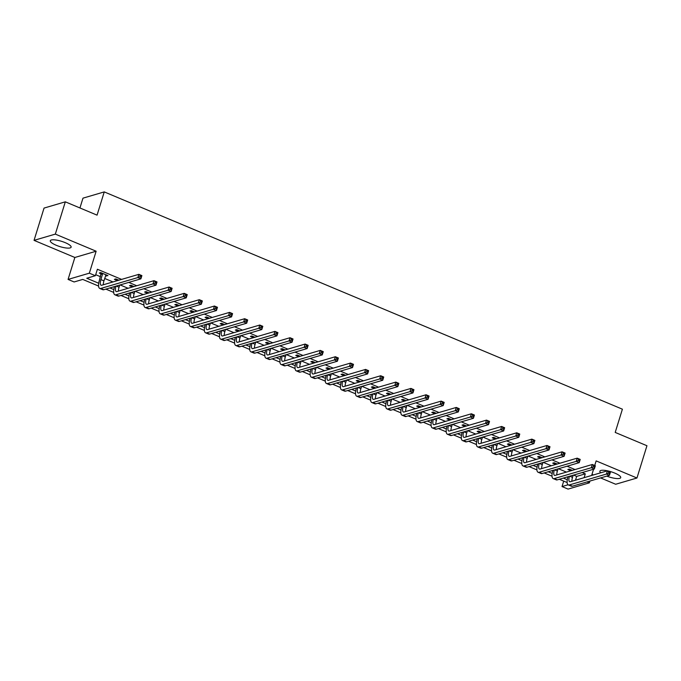<?xml version="1.0" encoding="UTF-8"?>
<svg xmlns="http://www.w3.org/2000/svg" width="681" height="681" viewBox="0 0 681 681"><rect width="100%" height="100%" fill="white"/><g stroke="black" fill="none" stroke-linecap="round" stroke-linejoin="round"><path stroke-width="1.02" d="M56.225 245.271A10.896 2.767 -162.8 0 0 71.122 247.177A10.896 2.767 -162.8 0 0 65.197 242.64A10.896 2.767 -162.8 0 0 50.3 240.733A10.896 2.767 -162.8 0 0 56.225 245.271M606.754 476.113A10.896 2.767 -162.8 0 0 620.706 477.645A10.896 2.767 -162.8 0 0 614.781 473.099A10.896 2.767 -162.8 0 0 599.884 471.192A10.896 2.767 -162.8 0 0 600.71 472.801M98.575 286.063L82.742 279.423L74.11 281.96L68.066 279.423L89.347 273.175L95.391 275.711L86.768 278.24L98.719 283.253M74.859 257.478L96.14 251.221L55.331 234.111L65.316 201.831L44.044 208.08L34.05 240.359L74.859 257.478L68.066 279.423M79.941 207.96L82.98 198.154L104.253 191.906L622.4 409.187L615.207 432.426L646.95 445.732L636.956 478.011L596.147 460.901L594.726 465.498M591.993 474.325L593.44 474.938M600.582 477.926L615.684 484.259L636.956 478.011M587.082 481.893L589.354 482.846L568.073 489.094L562.029 486.566L568.073 484.787M563.715 481.118L562.029 486.566M55.331 234.111L34.05 240.359M573.564 475.083L576.679 476.394L585.302 473.857L582.195 472.554M575.053 469.558L567.077 466.213M559.944 463.216L551.959 459.879M544.826 456.883L536.849 453.537M529.707 450.541L521.731 447.196M514.598 444.208L506.621 440.862M499.479 437.866L491.503 434.521M484.361 431.524L476.385 428.187M469.252 425.191L461.275 421.845M454.133 418.849L446.157 415.504M439.015 412.516L431.039 409.17M423.905 406.174L415.929 402.829M408.787 399.832L400.811 396.495M393.678 393.499L385.693 390.153M378.559 387.157L370.583 383.812M363.441 380.824L355.465 377.478M348.331 374.482L340.355 371.136M333.213 368.14L325.237 364.803M318.095 361.807L310.119 358.461M302.985 355.465L295.009 352.12M287.867 349.132L279.891 345.786M272.749 342.79L264.773 339.444M257.639 336.448L249.663 333.111M242.521 330.115L234.545 326.769M227.403 323.773L219.427 320.428M212.293 317.44L204.317 314.094M197.175 311.098L189.199 307.752M182.065 304.756L174.089 301.419M166.947 298.423L158.971 295.077M151.829 292.081L143.853 288.735M136.719 285.748L128.743 282.402M121.601 279.406L97.392 269.25L95.391 275.711M95.706 274.698L100.507 276.716M104.695 278.469L112.978 281.943M120.111 284.93L128.088 288.276M135.23 291.272L143.206 294.618M150.348 297.614L158.324 300.951M165.457 303.947L173.434 307.293M180.576 310.289L188.552 313.635M195.685 316.622L203.662 319.968M210.804 322.964L218.78 326.31M225.922 329.306L233.898 332.643M241.031 335.639L249.008 338.985M256.15 341.981L264.126 345.327M271.268 348.314L279.244 351.66M286.378 354.656L294.354 358.002M301.496 360.998L309.472 364.335M316.614 367.331L324.59 370.677M331.724 373.673L339.7 377.019M346.842 380.007L354.818 383.352M361.951 386.348L369.928 389.694M377.07 392.69L385.046 396.027M392.188 399.023L400.164 402.369M407.298 405.365L415.274 408.711M422.416 411.699L430.392 415.044M437.534 418.04L445.51 421.386M452.644 424.382L460.62 427.719M467.762 430.715L475.738 434.061M482.88 437.057L490.856 440.403M497.99 443.391L505.966 446.736M513.108 449.732L521.084 453.078M528.218 456.074L536.202 459.411M543.336 462.408L551.312 465.753M558.454 468.749L566.43 472.095M572.321 470.358L569.273 469.081L567.835 469.507L569.81 470.333M557.211 464.025L554.155 462.74L552.717 463.165L554.692 463.991M542.093 457.683L539.046 456.406L537.607 456.823L539.573 457.658M526.975 451.35L523.927 450.064L522.489 450.49L524.464 451.316M511.865 445.008L508.809 443.731L507.371 444.148L509.345 444.974M496.747 438.666L493.699 437.389L492.261 437.815L494.236 438.641M481.629 432.333L478.581 431.047L477.143 431.473L479.118 432.299M466.519 425.991L463.463 424.714L462.033 425.131L463.999 425.965M451.401 419.658L448.353 418.372L446.915 418.798L448.89 419.624M436.291 413.316L433.235 412.039L431.797 412.456L433.771 413.282M421.173 406.974L418.117 405.697L416.687 406.123L418.653 406.949M406.055 400.641L403.007 399.355L401.569 399.781L403.544 400.607M390.945 394.299L387.889 393.022L386.45 393.439L388.425 394.273M375.827 387.966L372.779 386.68L371.341 387.106L373.307 387.932M360.709 381.624L357.661 380.347L356.223 380.764L358.197 381.59M345.599 375.282L342.543 374.005L341.104 374.431L343.079 375.257M330.481 368.949L327.433 367.663L325.995 368.089L327.961 368.915M315.363 362.607L312.315 361.33L310.876 361.747L312.851 362.581M300.253 356.274L297.197 354.988L295.758 355.414L297.733 356.24M285.135 349.932L282.087 348.655L280.649 349.072L282.624 349.898M270.025 343.59L266.969 342.313L265.53 342.739L267.505 343.565M254.907 337.257L251.851 335.971L250.421 336.397L252.387 337.223M239.789 330.915L236.741 329.638L235.303 330.055L237.277 330.889M224.679 324.573L221.623 323.296L220.184 323.722L222.159 324.548M209.561 318.24L206.513 316.963L205.075 317.38L207.041 318.206M194.443 311.898L191.395 310.621L189.956 311.047L191.931 311.872M179.333 305.565L176.277 304.279L174.838 304.705L176.813 305.531M164.215 299.223L161.167 297.946L159.729 298.363L161.695 299.197M149.096 292.881L146.049 291.604L144.61 292.03L146.585 292.856M133.987 286.548L130.931 285.271L129.492 285.688L131.467 286.514M118.869 280.206L115.821 278.929L114.382 279.355L116.357 280.18M105.564 275.652L107.956 275.635L100.703 272.587L99.264 273.013L101.239 273.839M96.14 251.221L89.347 273.175M585.302 473.857L584.128 477.67M593.577 469.209L591.636 475.466M589.908 481.067L589.354 482.846M65.316 201.831L97.06 215.145L104.253 191.906M567.145 482.557L559.314 479.271M552.027 476.215L544.196 472.937M536.909 469.881L529.086 466.596M521.799 463.54L513.968 460.254M506.681 457.198L498.85 453.921M491.571 450.865L483.74 447.579M476.453 444.523L468.622 441.245M461.335 438.189L453.503 434.904M446.225 431.848L438.394 428.562M431.107 425.506L423.276 422.229M415.989 419.173L408.157 415.887M400.879 412.831L393.048 409.553M385.761 406.497L377.929 403.212M370.643 400.156L362.82 396.87M355.533 393.814L347.702 390.536M340.415 387.48L332.583 384.195M325.297 381.139L317.474 377.861M310.187 374.805L302.355 371.52M295.069 368.464L287.237 365.178M279.959 362.122L272.128 358.844M264.841 355.788L257.009 352.503M249.723 349.447L241.891 346.169M234.613 343.113L226.782 339.828M219.495 336.772L211.663 333.486M204.377 330.43L196.545 327.152M189.267 324.096L181.435 320.811M174.149 317.755L166.317 314.477M159.031 311.421L151.208 308.135M143.921 305.079L136.089 301.794M128.803 298.738L120.971 295.46M113.693 292.404L105.861 289.119M109.888 287.935L113.838 289.595M124.998 294.277L128.947 295.929M140.116 300.61L144.066 302.27M155.225 306.952L159.184 308.612M170.344 313.294L174.293 314.945M185.462 319.627L189.412 321.287M200.572 325.969L204.53 327.621M215.69 332.302L219.64 333.962M230.808 338.644L234.758 340.304M245.918 344.986L249.876 346.638M261.036 351.319L264.986 352.979M276.154 357.661L280.104 359.313M291.264 363.995L295.214 365.654M306.382 370.336L310.332 371.996M321.5 376.678L325.45 378.33M336.61 383.011L340.56 384.671M351.728 389.353L355.678 391.005M366.838 395.687L370.796 397.346M381.956 402.028L385.906 403.688M397.074 408.37L401.024 410.022M412.184 414.703L416.142 416.363M427.302 421.045L431.252 422.697M442.42 427.379L446.37 429.039M457.53 433.72L461.48 435.38M472.648 440.062L476.598 441.714M487.766 446.395L491.716 448.055M502.876 452.737L506.826 454.397M517.994 459.071L521.944 460.731M533.104 465.412L537.062 467.072M548.222 471.754L552.172 473.406M563.34 478.088L567.29 479.747M576.679 476.394L575.496 480.207M106.798 275.15L106.525 276.052M571.248 469.907L571.163 470.699M573.189 475.202L572.517 477.372A6.989 2.418 -67.2 0 0 571.895 481.263M569.725 471.124L569.742 469.277M569.427 476.3A6.989 2.418 -67.2 0 0 569.665 481.697A6.989 2.418 -67.2 0 0 570.363 481.714L607.435 470.826L610.457 472.095L609.452 475.321L572.389 486.208A10.479 3.626 112.8 0 1 571.333 486.191L568.312 484.923A10.479 3.626 112.8 0 1 567.988 476.726M609.597 473.755L609.997 472.461L608.788 471.959L608.388 473.244L609.597 473.755L609.452 475.321L606.43 474.053L569.367 484.94A10.479 3.626 112.8 0 1 568.312 484.923M608.388 473.244L606.43 474.053L607.435 470.826L608.788 471.959M571.274 470.35L569.835 470.767M609.997 472.461L610.457 472.095M556.13 463.574L556.045 464.365M558.071 468.86L557.398 471.031A6.989 2.418 -67.2 0 0 556.786 474.921M554.606 464.782L554.632 462.944M554.317 469.958A6.989 2.418 -67.2 0 0 554.547 475.364A6.989 2.418 -67.2 0 0 555.253 475.372L592.317 464.493L595.339 465.753L594.343 468.988L557.279 479.867A10.479 3.626 112.8 0 1 556.224 479.85L553.193 478.581A10.479 3.626 112.8 0 1 552.878 470.384M594.479 467.413L594.879 466.127L593.67 465.617L593.27 466.911L594.479 467.413L594.343 468.988L591.321 467.719L554.249 478.598A10.479 3.626 112.8 0 1 553.193 478.581M593.27 466.911L591.321 467.719L592.317 464.493L593.67 465.617M556.156 464.008L554.717 464.433M594.879 466.127L595.339 465.753M541.012 457.232L540.935 458.024M542.953 462.518L542.28 464.689A6.989 2.418 -67.2 0 0 541.667 468.588M539.497 458.449L539.514 456.602M539.199 463.625A6.989 2.418 -67.2 0 0 539.437 469.022A6.989 2.418 -67.2 0 0 540.135 469.039L577.199 458.151L580.221 459.42L579.225 462.646L542.161 473.533A10.479 3.626 112.8 0 1 541.106 473.516L538.084 472.248A10.479 3.626 112.8 0 1 537.76 464.042M579.369 461.08L579.769 459.786L578.561 459.283L578.16 460.569L579.369 461.08L579.225 462.646L576.203 461.377L539.139 472.265A10.479 3.626 112.8 0 1 538.084 472.248M578.16 460.569L576.203 461.377L577.199 458.151L578.561 459.283M541.037 457.675L539.599 458.092M579.769 459.786L580.221 459.42M525.902 450.89L525.817 451.69M527.843 456.185L527.171 458.356A6.989 2.418 -67.2 0 0 526.549 462.246M524.379 452.107L524.396 450.26M524.081 457.283A6.989 2.418 -67.2 0 0 524.319 462.688A6.989 2.418 -67.2 0 0 525.025 462.697L562.089 451.809L565.111 453.078L564.106 456.304L527.043 467.192A10.479 3.626 112.8 0 1 525.987 467.175L522.965 465.906A10.479 3.626 112.8 0 1 522.642 457.709M564.251 454.738L564.651 453.452L563.442 452.942L563.042 454.236L564.251 454.738L564.106 456.304L561.084 455.044L524.021 465.923A10.479 3.626 112.8 0 1 522.965 465.906M563.042 454.236L561.084 455.044L562.089 451.809L563.442 452.942M525.928 451.333L524.489 451.758M564.651 453.452L565.111 453.078M510.784 444.557L510.699 445.348M512.725 449.843L512.052 452.014A6.989 2.418 -67.2 0 0 511.44 455.912M509.26 445.774L509.286 443.927M508.971 450.95A6.989 2.418 -67.2 0 0 509.201 456.347A6.989 2.418 -67.2 0 0 509.907 456.355L546.971 445.476L549.993 446.745L548.997 449.971L511.933 460.858A10.479 3.626 112.8 0 1 510.878 460.833L507.856 459.564A10.479 3.626 112.8 0 1 507.532 451.367M549.133 448.404L549.533 447.111L548.324 446.6L547.924 447.894L549.133 448.404L548.997 449.971L545.975 448.702L508.911 459.59A10.479 3.626 112.8 0 1 507.856 459.564M547.924 447.894L545.975 448.702L546.971 445.476L548.324 446.6M510.81 444.991L509.371 445.417M549.533 447.111L549.993 446.745M495.666 438.215L495.589 439.007M497.607 443.501L496.934 445.68A6.989 2.418 -67.2 0 0 496.321 449.571M494.151 439.432L494.168 437.585M493.853 444.608A6.989 2.418 -67.2 0 0 494.091 450.005A6.989 2.418 -67.2 0 0 494.789 450.022L531.852 439.134L534.883 440.403L533.878 443.629L496.815 454.516A10.479 3.626 112.8 0 1 495.759 454.499L492.738 453.231A10.479 3.626 112.8 0 1 492.414 445.033M534.023 442.063L534.423 440.769L533.214 440.267L532.814 441.552L534.023 442.063L533.878 443.629L530.857 442.361L493.793 453.248A10.479 3.626 112.8 0 1 492.738 453.231M532.814 441.552L530.857 442.361L531.852 439.134L533.214 440.267M495.691 438.658L494.261 439.075M534.423 440.769L534.883 440.403M480.556 431.882L480.471 432.673M482.497 437.168L481.825 439.339A6.989 2.418 -67.2 0 0 481.203 443.229M479.032 433.09L479.058 431.252M478.743 438.266A6.989 2.418 -67.2 0 0 478.973 443.672A6.989 2.418 -67.2 0 0 479.679 443.68L516.743 432.801L519.765 434.061L518.769 437.296L481.697 448.175A10.479 3.626 112.8 0 1 480.641 448.158L477.619 446.889A10.479 3.626 112.8 0 1 477.304 438.692M518.905 435.721L519.305 434.435L518.096 433.925L517.696 435.219L518.905 435.721L518.769 437.296L515.738 436.027L478.675 446.906A10.479 3.626 112.8 0 1 477.619 446.889M517.696 435.219L515.738 436.027L516.743 432.801L518.096 433.925M480.582 432.316L479.143 432.741M519.305 434.435L519.765 434.061M465.438 425.54L465.353 426.332M467.379 430.826L466.706 432.997A6.989 2.418 -67.2 0 0 466.093 436.896M463.914 426.757L463.94 424.91M463.625 431.933A6.989 2.418 -67.2 0 0 463.855 437.33A6.989 2.418 -67.2 0 0 464.561 437.347L501.625 426.459L504.647 427.728L503.651 430.954L466.587 441.841A10.479 3.626 112.8 0 1 465.532 441.824L462.51 440.556A10.479 3.626 112.8 0 1 462.186 432.35M503.787 429.388L504.187 428.094L502.978 427.591L502.578 428.877L503.787 429.388L503.651 430.954L500.629 429.685L463.565 440.573A10.479 3.626 112.8 0 1 462.51 440.556M502.578 428.877L500.629 429.685L501.625 426.459L502.978 427.591M465.463 425.983L464.025 426.4M504.187 428.094L504.647 427.728M450.32 419.198L450.243 419.998M452.261 424.493L451.588 426.664A6.989 2.418 -67.2 0 0 450.975 430.554M448.805 420.415L448.822 418.568M448.507 425.591A6.989 2.418 -67.2 0 0 448.745 430.996A6.989 2.418 -67.2 0 0 449.443 431.005L486.515 420.117L489.537 421.386L488.532 424.612L451.469 435.5A10.479 3.626 112.8 0 1 450.413 435.482L447.391 434.214A10.479 3.626 112.8 0 1 447.068 426.017M488.677 423.046L489.077 421.76L487.868 421.25L487.468 422.543L488.677 423.046L488.532 424.612L485.51 423.344L448.447 434.231A10.479 3.626 112.8 0 1 447.391 434.214M487.468 422.543L485.51 423.344L486.515 420.117L487.868 421.25M450.354 419.641L448.915 420.066M489.077 421.76L489.537 421.386M435.21 412.865L435.125 413.656M437.151 418.151L436.478 420.322A6.989 2.418 -67.2 0 0 435.866 424.22M433.686 414.082L433.712 412.235M433.397 419.258A6.989 2.418 -67.2 0 0 433.627 424.655A6.989 2.418 -67.2 0 0 434.333 424.663L471.397 413.784L474.419 415.052L473.423 418.279L436.351 429.166A10.479 3.626 112.8 0 1 435.304 429.141L432.273 427.872A10.479 3.626 112.8 0 1 431.958 419.675M473.559 416.712L473.959 415.419L472.75 414.908L472.35 416.202L473.559 416.712L473.423 418.279L470.401 417.01L433.329 427.898A10.479 3.626 112.8 0 1 432.273 427.872M472.35 416.202L470.401 417.01L471.397 413.784L472.75 414.908M435.236 413.299L433.797 413.725M473.959 415.419L474.419 415.052M420.092 406.523L420.007 407.315M422.033 411.809L421.36 413.988A6.989 2.418 -67.2 0 0 420.747 417.879M418.577 407.74L418.594 405.893M418.279 412.916A6.989 2.418 -67.2 0 0 418.509 418.313A6.989 2.418 -67.2 0 0 419.215 418.33L456.279 407.442L459.3 408.711L458.304 411.937L421.241 422.824A10.479 3.626 112.8 0 1 420.186 422.807L417.164 421.539A10.479 3.626 112.8 0 1 416.84 413.341M458.449 410.371L458.841 409.077L457.632 408.574L457.232 409.86L458.449 410.371L458.304 411.937L455.283 410.669L418.219 421.556A10.479 3.626 112.8 0 1 417.164 421.539M457.232 409.86L455.283 410.669L456.279 407.442L457.632 408.574M420.117 406.966L418.679 407.383M458.841 409.077L459.3 408.711M404.982 400.19L404.897 400.981M406.923 405.476L406.251 407.647A6.989 2.418 -67.2 0 0 405.629 411.537M403.458 401.398L403.475 399.56M403.161 406.574A6.989 2.418 -67.2 0 0 403.399 411.979A6.989 2.418 -67.2 0 0 404.097 411.988L441.169 401.109L444.191 402.369L443.186 405.604L406.123 416.483A10.479 3.626 112.8 0 1 405.067 416.466L402.045 415.197A10.479 3.626 112.8 0 1 401.722 407M443.331 404.029L443.731 402.743L442.522 402.233L442.122 403.527L443.331 404.029L443.186 405.604L440.164 404.335L403.101 415.214A10.479 3.626 112.8 0 1 402.045 415.197M442.122 403.527L440.164 404.335L441.169 401.109L442.522 402.233M405.008 400.624L403.569 401.049M443.731 402.743L444.191 402.369M389.864 393.848L389.779 394.639M391.805 399.134L391.132 401.305A6.989 2.418 -67.2 0 0 390.519 405.204M388.34 395.065L388.366 393.218M388.051 400.241A6.989 2.418 -67.2 0 0 388.281 405.638A6.989 2.418 -67.2 0 0 388.987 405.655L426.051 394.767L429.073 396.036L428.077 399.262L391.013 410.149A10.479 3.626 112.8 0 1 389.958 410.132L386.927 408.864A10.479 3.626 112.8 0 1 386.612 400.658M428.213 397.695L428.613 396.402L427.404 395.899L427.004 397.185L428.213 397.695L428.077 399.262L425.055 397.993L387.983 408.881A10.479 3.626 112.8 0 1 386.927 408.864M427.004 397.185L425.055 397.993L426.051 394.767L427.404 395.899M389.89 394.29L388.451 394.708M428.613 396.402L429.073 396.036M374.746 387.506L374.669 388.306M376.687 392.801L376.014 394.971A6.989 2.418 -67.2 0 0 375.401 398.862M373.231 388.723L373.248 386.876M372.933 393.899A6.989 2.418 -67.2 0 0 373.171 399.304A6.989 2.418 -67.2 0 0 373.869 399.313L410.932 388.425L413.954 389.694L412.958 392.92L375.895 403.807A10.479 3.626 112.8 0 1 374.839 403.79L371.817 402.522A10.479 3.626 112.8 0 1 371.494 394.325M413.103 391.354L413.503 390.068L412.294 389.558L411.894 390.851L413.103 391.354L412.958 392.92L409.936 391.652L372.873 402.539A10.479 3.626 112.8 0 1 371.817 402.522M411.894 390.851L409.936 391.652L410.932 388.425L412.294 389.558M374.771 387.949L373.333 388.374M413.503 390.068L413.954 389.694M359.636 381.173L359.551 381.964M361.577 386.459L360.904 388.63A6.989 2.418 -67.2 0 0 360.283 392.528M358.112 382.39L358.129 380.543M357.814 387.566A6.989 2.418 -67.2 0 0 358.053 392.963A6.989 2.418 -67.2 0 0 358.759 392.971L395.823 382.092L398.845 383.36L397.84 386.587L360.777 397.474A10.479 3.626 112.8 0 1 359.721 397.449L356.699 396.18A10.479 3.626 112.8 0 1 356.376 387.983M397.985 385.02L398.385 383.726L397.176 383.216L396.776 384.51L397.985 385.02L397.84 386.587L394.818 385.318L357.755 396.206A10.479 3.626 112.8 0 1 356.699 396.18M396.776 384.51L394.818 385.318L395.823 382.092L397.176 383.216M359.662 381.607L358.223 382.032M398.385 383.726L398.845 383.36M344.518 374.831L344.433 375.623M346.459 380.117L345.786 382.296A6.989 2.418 -67.2 0 0 345.173 386.187M342.994 376.048L343.02 374.201M342.705 381.224A6.989 2.418 -67.2 0 0 342.935 386.621A6.989 2.418 -67.2 0 0 343.641 386.638L380.705 375.75L383.726 377.019L382.731 380.245L345.667 391.132A10.479 3.626 112.8 0 1 344.612 391.115L341.59 389.847A10.479 3.626 112.8 0 1 341.266 381.649M382.867 378.679L383.267 377.385L382.058 376.882L381.658 378.168L382.867 378.679L382.731 380.245L379.709 378.976L342.645 389.864A10.479 3.626 112.8 0 1 341.59 389.847M381.658 378.168L379.709 378.976L380.705 375.75L382.058 376.882M344.543 375.274L343.105 375.691M383.267 377.385L383.726 377.019M329.4 368.498L329.323 369.289M331.341 373.784L330.668 375.955A6.989 2.418 -67.2 0 0 330.055 379.845M327.884 369.706L327.901 367.868M327.587 374.882A6.989 2.418 -67.2 0 0 327.825 380.287A6.989 2.418 -67.2 0 0 328.523 380.296L365.586 369.417L368.617 370.677L367.612 373.912L330.549 384.791A10.479 3.626 112.8 0 1 329.493 384.774L326.471 383.505A10.479 3.626 112.8 0 1 326.148 375.308M367.757 372.337L368.157 371.051L366.948 370.541L366.548 371.835L367.757 372.337L367.612 373.912L364.59 372.643L327.527 383.522A10.479 3.626 112.8 0 1 326.471 383.505M366.548 371.835L364.59 372.643L365.586 369.417L366.948 370.541M329.425 368.932L327.995 369.357M368.157 371.051L368.617 370.677M314.29 362.156L314.205 362.947M316.231 367.442L315.558 369.613A6.989 2.418 -67.2 0 0 314.937 373.511M312.766 363.373L312.792 361.526M312.477 368.549A6.989 2.418 -67.2 0 0 312.707 373.946A6.989 2.418 -67.2 0 0 313.413 373.963L350.477 363.075L353.499 364.344L352.503 367.57L315.431 378.457A10.479 3.626 112.8 0 1 314.375 378.44L311.353 377.172A10.479 3.626 112.8 0 1 311.038 368.966M352.639 366.003L353.039 364.71L351.83 364.207L351.43 365.493L352.639 366.003L352.503 367.57L349.472 366.301L312.409 377.189A10.479 3.626 112.8 0 1 311.353 377.172M351.43 365.493L349.472 366.301L350.477 363.075L351.83 364.207M314.316 362.598L312.877 363.016M353.039 364.71L353.499 364.344M299.172 355.814L299.087 356.614M301.113 361.109L300.44 363.279A6.989 2.418 -67.2 0 0 299.827 367.17M297.648 357.031L297.674 355.184M297.359 362.207A6.989 2.418 -67.2 0 0 297.588 367.612A6.989 2.418 -67.2 0 0 298.295 367.621L335.358 356.733L338.38 358.002L337.384 361.228L300.321 372.115A10.479 3.626 112.8 0 1 299.265 372.098L296.244 370.83A10.479 3.626 112.8 0 1 295.92 362.632M337.521 359.662L337.921 358.376L336.712 357.865L336.312 359.159L337.521 359.662L337.384 361.228L334.362 359.96L297.299 370.847A10.479 3.626 112.8 0 1 296.244 370.83M336.312 359.159L334.362 359.96L335.358 356.733L336.712 357.865M299.197 356.257L297.759 356.682M337.921 358.376L338.38 358.002M284.054 349.481L283.977 350.272M285.994 354.767L285.322 356.938A6.989 2.418 -67.2 0 0 284.709 360.836M282.538 350.698L282.555 348.851M282.24 355.874A6.989 2.418 -67.2 0 0 282.479 361.27A6.989 2.418 -67.2 0 0 283.177 361.279L320.249 350.4L323.271 351.668L322.266 354.895L285.203 365.782A10.479 3.626 112.8 0 1 284.147 365.757L281.125 364.488A10.479 3.626 112.8 0 1 280.802 356.291M322.411 353.328L322.811 352.034L321.602 351.524L321.202 352.818L322.411 353.328L322.266 354.895L319.244 353.626L282.181 364.514A10.479 3.626 112.8 0 1 281.125 364.488M321.202 352.818L319.244 353.626L320.249 350.4L321.602 351.524M284.088 349.915L282.649 350.34M322.811 352.034L323.271 351.668M268.944 343.139L268.859 343.931M270.885 348.425L270.212 350.604A6.989 2.418 -67.2 0 0 269.591 354.495M267.42 344.356L267.446 342.509M267.131 349.532A6.989 2.418 -67.2 0 0 267.361 354.929A6.989 2.418 -67.2 0 0 268.067 354.946L305.131 344.058L308.152 345.327L307.157 348.553L270.085 359.44A10.479 3.626 112.8 0 1 269.029 359.423L266.007 358.155A10.479 3.626 112.8 0 1 265.692 349.957M307.293 346.987L307.693 345.693L306.484 345.19L306.084 346.476L307.293 346.987L307.157 348.553L304.135 347.284L267.063 358.172A10.479 3.626 112.8 0 1 266.007 358.155M306.084 346.476L304.135 347.284L305.131 344.058L306.484 345.19M268.969 343.582L267.531 343.999M307.693 345.693L308.152 345.327M253.826 336.806L253.741 337.597M255.767 342.092L255.094 344.263A6.989 2.418 -67.2 0 0 254.481 348.153M252.31 338.014L252.328 336.176M252.013 343.19A6.989 2.418 -67.2 0 0 252.242 348.595A6.989 2.418 -67.2 0 0 252.949 348.604L290.012 337.725L293.034 338.985L292.038 342.22L254.975 353.099A10.479 3.626 112.8 0 1 253.919 353.081L250.897 351.813A10.479 3.626 112.8 0 1 250.574 343.616M292.183 340.645L292.575 339.359L291.366 338.849L290.966 340.142L292.183 340.645L292.038 342.22L289.016 340.951L251.953 351.83A10.479 3.626 112.8 0 1 250.897 351.813M290.966 340.142L289.016 340.951L290.012 337.725L291.366 338.849M253.851 337.24L252.413 337.665M292.575 339.359L293.034 338.985M238.716 330.464L238.631 331.255M240.657 335.75L239.984 337.921A6.989 2.418 -67.2 0 0 239.363 341.819M237.192 331.681L237.209 329.834M236.894 336.857A6.989 2.418 -67.2 0 0 237.133 342.254A6.989 2.418 -67.2 0 0 237.831 342.271L274.903 331.383L277.925 332.651L276.92 335.878L239.857 346.765A10.479 3.626 112.8 0 1 238.801 346.748L235.779 345.48A10.479 3.626 112.8 0 1 235.456 337.274M277.065 334.311L277.465 333.018L276.256 332.515L275.856 333.801L277.065 334.311L276.92 335.878L273.898 334.609L236.835 345.497A10.479 3.626 112.8 0 1 235.779 345.48M275.856 333.801L273.898 334.609L274.903 331.383L276.256 332.515M238.742 330.906L237.303 331.324M277.465 333.018L277.925 332.651M223.598 324.122L223.513 324.922M225.539 329.417L224.866 331.587A6.989 2.418 -67.2 0 0 224.253 335.478M222.074 325.339L222.1 323.492M221.785 330.515A6.989 2.418 -67.2 0 0 222.015 335.92A6.989 2.418 -67.2 0 0 222.721 335.929L259.784 325.041L262.806 326.31L261.81 329.536L224.747 340.423A10.479 3.626 112.8 0 1 223.691 340.406L220.661 339.138A10.479 3.626 112.8 0 1 220.346 330.94M261.947 327.97L262.347 326.684L261.138 326.173L260.738 327.467L261.947 327.97L261.81 329.536L258.789 328.268L221.717 339.155A10.479 3.626 112.8 0 1 220.661 339.138M260.738 327.467L258.789 328.268L259.784 325.041L261.138 326.173M223.623 324.565L222.185 324.99M262.347 326.684L262.806 326.31M208.48 317.789L208.395 318.58M210.42 323.075L209.748 325.246A6.989 2.418 -67.2 0 0 209.135 329.144M206.964 319.006L206.981 317.159M206.666 324.182A6.989 2.418 -67.2 0 0 206.905 329.578A6.989 2.418 -67.2 0 0 207.603 329.587L244.666 318.708L247.688 319.976L246.692 323.203L209.629 334.09A10.479 3.626 112.8 0 1 208.573 334.065L205.551 332.796A10.479 3.626 112.8 0 1 205.228 324.599M246.837 321.636L247.237 320.342L246.02 319.832L245.628 321.126L246.837 321.636L246.692 323.203L243.67 321.934L206.607 332.822A10.479 3.626 112.8 0 1 205.551 332.796M245.628 321.126L243.67 321.934L244.666 318.708L246.02 319.832M208.505 318.223L207.067 318.648M247.237 320.342L247.688 319.976M193.37 311.447L193.285 312.238M195.311 316.733L194.638 318.912A6.989 2.418 -67.2 0 0 194.017 322.803M191.846 312.664L191.863 310.817M191.548 317.84A6.989 2.418 -67.2 0 0 191.787 323.237A6.989 2.418 -67.2 0 0 192.493 323.254L229.557 312.366L232.579 313.635L231.574 316.861L194.511 327.748A10.479 3.626 112.8 0 1 193.455 327.731L190.433 326.463A10.479 3.626 112.8 0 1 190.11 318.265M231.719 315.294L232.119 314.001L230.91 313.498L230.51 314.784L231.719 315.294L231.574 316.861L228.552 315.592L191.489 326.48A10.479 3.626 112.8 0 1 190.433 326.463M230.51 314.784L228.552 315.592L229.557 312.366L230.91 313.498M193.395 311.889L191.957 312.307M232.119 314.001L232.579 313.635M178.252 305.114L178.167 305.905M180.193 310.4L179.52 312.57A6.989 2.418 -67.2 0 0 178.907 316.461M176.728 306.322L176.754 304.484M176.439 311.498A6.989 2.418 -67.2 0 0 176.668 316.903A6.989 2.418 -67.2 0 0 177.375 316.912L214.438 306.024L217.46 307.293L216.464 310.527L179.401 321.406A10.479 3.626 112.8 0 1 178.345 321.389L175.323 320.121A10.479 3.626 112.8 0 1 175 311.924M216.601 308.953L217.001 307.667L215.792 307.157L215.392 308.45L216.601 308.953L216.464 310.527L213.442 309.259L176.379 320.138A10.479 3.626 112.8 0 1 175.323 320.121M215.392 308.45L213.442 309.259L214.438 306.024L215.792 307.157M178.277 305.548L176.839 305.973M217.001 307.667L217.46 307.293M163.134 298.772L163.057 299.563M165.074 304.058L164.402 306.229A6.989 2.418 -67.2 0 0 163.789 310.127M161.618 299.989L161.635 298.142M161.32 305.165A6.989 2.418 -67.2 0 0 161.559 310.562A6.989 2.418 -67.2 0 0 162.257 310.579L199.32 299.691L202.351 300.959L201.346 304.186L164.283 315.073A10.479 3.626 112.8 0 1 163.227 315.056L160.205 313.788A10.479 3.626 112.8 0 1 159.882 305.582M201.491 302.619L201.891 301.325L200.682 300.823L200.282 302.109L201.491 302.619L201.346 304.186L198.324 302.917L161.261 313.805A10.479 3.626 112.8 0 1 160.205 313.788M200.282 302.109L198.324 302.917L199.32 299.691L200.682 300.823M163.159 299.214L161.729 299.631M201.891 301.325L202.351 300.959M148.024 292.43L147.939 293.23M149.965 297.725L149.292 299.895A6.989 2.418 -67.2 0 0 148.671 303.786M146.5 293.647L146.517 291.8M146.202 298.823A6.989 2.418 -67.2 0 0 146.441 304.228A6.989 2.418 -67.2 0 0 147.147 304.237L184.21 293.349L187.232 294.618L186.236 297.844L149.165 308.731A10.479 3.626 112.8 0 1 148.109 308.714L145.087 307.446A10.479 3.626 112.8 0 1 144.772 299.248M186.373 296.278L186.773 294.992L185.564 294.481L185.164 295.775L186.373 296.278L186.236 297.844L183.206 296.575L146.143 307.463A10.479 3.626 112.8 0 1 145.087 307.446M185.164 295.775L183.206 296.575L184.21 293.349L185.564 294.481M148.049 292.873L146.611 293.298M186.773 294.992L187.232 294.618M132.906 286.097L132.821 286.888M134.847 291.383L134.174 293.554A6.989 2.418 -67.2 0 0 133.561 297.452M131.382 287.314L131.407 285.467M131.093 292.49A6.989 2.418 -67.2 0 0 131.322 297.886A6.989 2.418 -67.2 0 0 132.029 297.895L169.092 287.016L172.114 288.284L171.118 291.511L134.055 302.398A10.479 3.626 112.8 0 1 132.999 302.373L129.977 301.104A10.479 3.626 112.8 0 1 129.654 292.907M171.254 289.944L171.655 288.65L170.446 288.14L170.046 289.434L171.254 289.944L171.118 291.511L168.096 290.242L131.033 301.13A10.479 3.626 112.8 0 1 129.977 301.104M170.046 289.434L168.096 290.242L169.092 287.016L170.446 288.14M132.931 286.531L131.493 286.956M171.655 288.65L172.114 288.284M117.787 279.755L117.711 280.546M119.728 285.041L119.056 287.22A6.989 2.418 -67.2 0 0 118.443 291.11M116.272 280.972L116.289 279.125M115.974 286.148A6.989 2.418 -67.2 0 0 116.213 291.545A6.989 2.418 -67.2 0 0 116.911 291.562L153.983 280.674L157.005 281.943L156 285.169L118.937 296.056A10.479 3.626 112.8 0 1 117.881 296.039L114.859 294.771A10.479 3.626 112.8 0 1 114.536 286.573M156.145 283.602L156.545 282.309L155.336 281.806L154.936 283.092L156.145 283.602L156 285.169L152.978 283.9L115.915 294.788A10.479 3.626 112.8 0 1 114.859 294.771M154.936 283.092L152.978 283.9L153.983 280.674L155.336 281.806M117.822 280.197L116.383 280.615M156.545 282.309L157.005 281.943M102.678 273.421L100.924 279.61A6.989 2.418 -67.2 0 0 101.094 285.211A6.989 2.418 -67.2 0 0 101.801 285.22L138.864 274.332L141.886 275.601L140.89 278.835L103.818 289.714A10.479 3.626 112.8 0 1 102.763 289.697L99.741 288.429A10.479 3.626 112.8 0 1 99.486 280.036L101.18 272.792M105.989 274.809L103.946 280.878A6.989 2.418 -67.2 0 0 103.325 284.769M141.027 277.261L141.427 275.975L140.218 275.464L139.818 276.758L141.027 277.261L140.89 278.835L137.86 277.567L100.797 288.446A10.479 3.626 112.8 0 1 99.741 288.429M139.818 276.758L137.86 277.567L138.864 274.332L140.218 275.464M102.703 273.856L101.265 274.281M141.427 275.975L141.886 275.601M572.517 477.372L569.742 476.206M572.389 486.208L569.367 484.94M557.398 471.031L554.632 469.873M557.279 479.867L554.249 478.598M542.28 464.689L539.514 463.531M542.161 473.533L539.139 472.265M527.171 458.356L524.396 457.189M527.043 467.192L524.021 465.923M512.052 452.014L509.286 450.856M511.933 460.858L508.911 459.59M496.934 445.68L494.168 444.514M496.815 454.516L493.793 453.248M481.825 439.339L479.049 438.181M481.697 448.175L478.675 446.906M466.706 432.997L463.94 431.839M466.587 441.841L463.565 440.573M451.588 426.664L448.822 425.497M451.469 435.5L448.447 434.231M436.478 420.322L433.712 419.164M436.351 429.166L433.329 427.898M421.36 413.988L418.594 412.822M421.241 422.824L418.219 421.556M406.251 407.647L403.475 406.489M406.123 416.483L403.101 415.214M391.132 401.305L388.366 400.147M391.013 410.149L387.983 408.881M376.014 394.971L373.248 393.805M375.895 403.807L372.873 402.539M360.904 388.63L358.129 387.472M360.777 397.474L357.755 396.206M345.786 382.296L343.02 381.13M345.667 391.132L342.645 389.864M330.668 375.955L327.901 374.797M330.549 384.791L327.527 383.522M315.558 369.613L312.783 368.455M315.431 378.457L312.409 377.189M300.44 363.279L297.674 362.113M300.321 372.115L297.299 370.847M285.322 356.938L282.555 355.78M285.203 365.782L282.181 364.514M270.212 350.604L267.446 349.438M270.085 359.44L267.063 358.172M255.094 344.263L252.328 343.105M254.975 353.099L251.953 351.83M239.984 337.921L237.209 336.763M239.857 346.765L236.835 345.497M224.866 331.587L222.1 330.421M224.747 340.423L221.717 339.155M209.748 325.246L206.981 324.088M209.629 334.09L206.607 332.822M194.638 318.912L191.863 317.746M194.511 327.748L191.489 326.48M179.52 312.57L176.754 311.413M179.401 321.406L176.379 320.138M164.402 306.229L161.635 305.071M164.283 315.073L161.261 313.805M149.292 299.895L146.517 298.729M149.165 308.731L146.143 307.463M134.174 293.554L131.407 292.396M134.055 302.398L131.033 301.13M119.056 287.22L116.289 286.054M118.937 296.056L115.915 294.788M103.946 280.878L100.924 279.61M103.818 289.714L100.797 288.446"/></g></svg>
